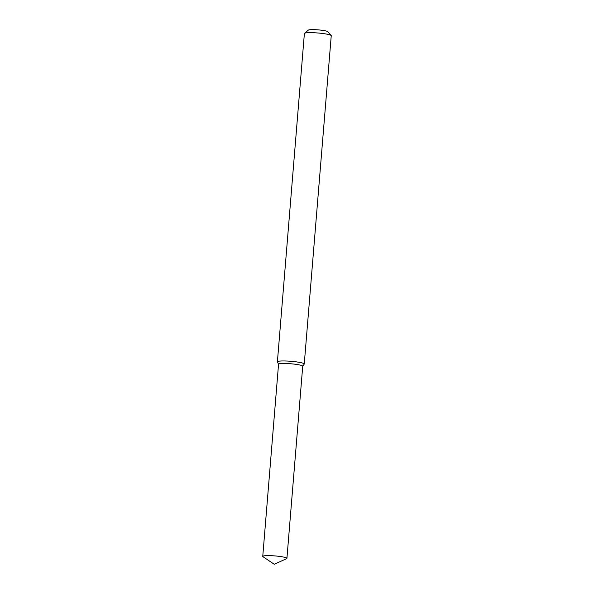 <?xml version="1.0" encoding="UTF-8"?>
<svg xmlns="http://www.w3.org/2000/svg" width="594" height="594" viewBox="0 0 594 594"><rect width="100%" height="100%" fill="white"/><g stroke="black" fill="none" stroke-linecap="round" stroke-linejoin="round"><path stroke-width="0.89" d="M302.688 366.312A12.125 1.455 -175.3 0 0 300.386 365.147A12.125 1.455 -175.3 0 0 286.538 363.513A12.125 1.455 -175.3 0 0 278.571 364.33M302.717 366.268L304.21 364.122A13.476 1.619 -175.3 0 0 304.254 364.018A13.476 1.619 -175.3 0 0 301.655 362.83A13.476 1.619 -175.3 0 0 286.716 361.033A13.476 1.619 -175.3 0 0 277.398 361.805A13.476 1.619 -175.3 0 0 277.42 361.924L278.549 364.278M304.254 364.018L331.244 35.714A13.476 1.619 -175.3 0 0 331.162 35.506A13.476 1.619 -175.3 0 0 328.653 34.526A13.476 1.619 -175.3 0 0 314.486 32.767A13.476 1.619 -175.3 0 0 304.507 33.316A13.476 1.619 -175.3 0 0 304.388 33.502L277.398 361.805M331.162 35.506L327.895 31.712A9.883 1.188 -175.3 0 0 326.054 30.992A9.883 1.188 -175.3 0 0 315.666 29.7A9.883 1.188 -175.3 0 0 308.345 30.108L304.507 33.316M284.585 557.298A12.125 1.455 -175.3 0 0 271.139 555.68A12.125 1.455 -175.3 0 0 262.756 556.378A12.125 1.455 -175.3 0 0 262.993 556.704L274.272 564.3L286.635 558.65A12.125 1.455 -175.3 0 0 286.924 558.367A12.125 1.455 -175.3 0 0 284.585 557.298M286.924 558.367L302.725 366.216A12.125 1.455 -175.3 0 0 300.386 365.147A12.125 1.455 -175.3 0 0 286.932 363.528A12.125 1.455 -175.3 0 0 278.549 364.226L262.756 556.378"/></g></svg>
